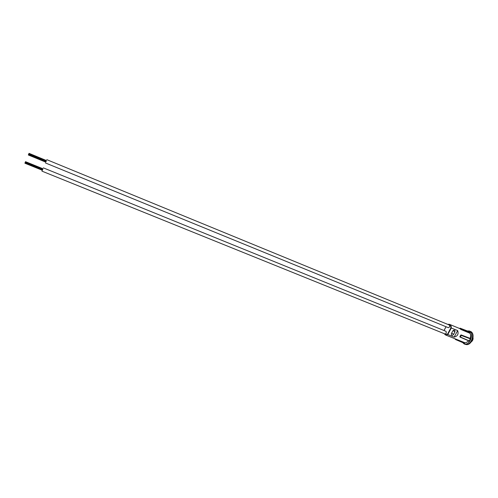 <?xml version="1.0" encoding="UTF-8"?>
<svg xmlns="http://www.w3.org/2000/svg" width="498" height="498" viewBox="0 0 498 498"><rect width="100%" height="100%" fill="white"/><g stroke="black" fill="none" stroke-linecap="round" stroke-linejoin="round"><path stroke-width="0.75" d="M42.206 170.223L41.963 171.144L445.094 334.009L446.276 333.23L446.102 331.369M448.387 327.703L449.632 326.937L449.464 325.082L46.768 159.653M444.123 333.616L445.48 334.93L447.795 334.544L454.145 337.115C457.625 336.218 458.795 334.034 457.65 330.566L450.895 327.865C450.815 325.505 449.924 324.372 448.225 324.453L448.013 324.491M464.279 343.265L455.309 338.895M455.838 339.107L464.902 342.749L465.786 342.817L468.78 340.893M454.861 338.715L455.465 339.493L464.422 343.327L455.427 339.48L455.272 338.877M464.902 342.749L464.665 343.178M459.828 328.319L460.171 328.194L459.76 328.481L460.532 329.072L470.23 332.857L470.243 332.527L461.136 328.923L460.501 329.141L460.992 329.502L461.136 328.923L460.171 328.194L469.054 331.631L470.243 332.527M460.501 329.141L459.722 328.549M470.23 332.857L470 333.286L460.992 329.502M459.903 336.561L460.003 337.046L460.681 335.216L459.903 336.561L460.376 337.04L459.878 336.947M470.442 338.877L460.681 335.216L461.285 335.341L460.376 337.04L469.334 340.931L470.411 338.572L461.123 334.917L460.638 335.191M461.123 334.917L470.156 338.379C470.815 336.318 470.766 334.625 470 333.286M460.171 337.158L469.334 340.931M462.611 342.556L464.273 344.018L465.543 344.155C470.66 343.981 473.984 332.228 469.297 330.977L467.329 330.965M451.406 333.529L451.431 334.893C452.165 335.521 452.887 335.366 453.597 334.413L454.923 331.936L454.892 330.554C454.151 329.937 453.435 330.106 452.738 331.046L451.406 333.529M454.145 337.115L457.65 330.566M448.493 324.273L449.551 324.366C450.727 324.858 451.313 326.059 451.306 327.97L447.795 334.544L447.484 334.251L450.895 327.865M24.925 163.232L25.367 162.174L24.925 163.232L42.342 170.272L42.84 169.04M25.541 161.719L42.847 169.04L25.435 161.981M25.516 161.676L25.186 162.46L25.516 161.676L42.909 168.76M41.963 171.144L42.828 168.691M25.186 162.628L42.61 169.687M25.168 162.578L24.944 163.107L25.161 162.578M25.143 162.703L42.56 169.756M25.031 162.964L42.448 170.017M28.448 154.816L45.872 161.95L46.258 161.059L28.847 153.857M46.264 160.997L28.884 153.733M46.295 160.873L28.828 153.814L28.959 153.484L28.666 154.175L29.033 153.334L46.426 160.543L29.033 153.334M45.648 162.074L46.32 160.431M28.647 154.237L28.479 154.592L28.647 154.237M444.26 333.672L445.473 334.606L447.484 334.251M446.059 326.75L444.042 330.529M465.088 344.348L466.62 344.585C471.737 344.417 475.055 332.67 470.361 331.413L469.546 331.077M453.597 334.413L451.723 332.938M454.923 331.936L453.136 330.548M455.726 339.063L445.48 334.93L444.073 333.598M449.551 324.366L447.82 324.41M459.642 328.518L449.75 324.447M469.116 341.043L460.009 337.046M466.894 344.653L464.273 344.018M470.778 331.606C475.385 333.747 472.39 344.05 467.211 344.616M454.512 330.261L454.892 330.554M443.998 330.516L446.015 326.732M471.226 341.871C472.708 340.794 473.299 339.35 473.007 337.532M43.301 167.857L446.152 331.388M25.367 162.174L42.778 169.233M25.298 162.367L42.722 169.42M45.424 162.946L448.437 327.721M28.741 154.119L46.165 161.265M28.666 154.268L46.084 161.408L28.666 154.274M28.56 154.542L45.978 161.676M28.554 154.548L45.978 161.682M28.411 154.841L45.822 161.968M28.336 154.99L45.741 162.118"/></g></svg>
